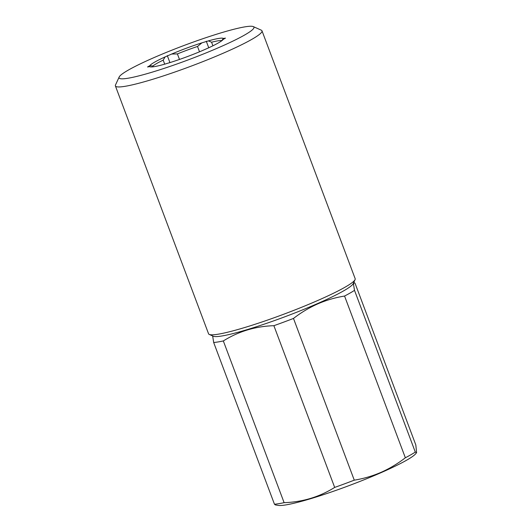 <?xml version="1.0" encoding="UTF-8"?>
<svg xmlns="http://www.w3.org/2000/svg" width="532" height="532" viewBox="0 0 532 532"><rect width="100%" height="100%" fill="white"/><g stroke="black" fill="none" stroke-linecap="round" stroke-linejoin="round"><path stroke-width="0.8" d="M415.299 452.087L416.603 452.672L415.818 444.952L355.03 283.224L354.059 282.519L353.507 284.374L354.512 290.359L415.299 452.087A81.436 8.459 159.4 0 1 405.351 457.779L344.563 296.051C335.293 297.554 326.355 300.161 317.757 303.878C309.125 307.729 301.032 312.577 293.484 318.435A81.436 8.459 159.4 0 1 273.887 325.69C255.453 326.289 238.595 331.376 223.327 340.939A81.436 8.459 159.4 0 1 213.678 342.502L212.654 335.951M416.603 452.672L415.658 453.809A74.546 7.741 159.4 0 1 380.912 472.722A74.546 7.741 159.4 0 1 278.396 505.4L275.43 504.941L274.465 504.23L213.678 342.502M293.484 318.435L354.272 480.163C363.469 478.68 372.4 476.074 381.078 472.336C389.643 468.532 397.737 463.678 405.351 457.779M354.272 480.163A81.436 8.459 159.4 0 1 334.675 487.418L273.887 325.69M223.327 340.939L284.115 502.667C302.548 502.062 319.4 496.981 334.675 487.418M284.115 502.667A81.436 8.459 159.4 0 1 274.465 504.23M253.292 26.6L261.292 30.178A78.304 8.133 159.4 0 1 261.997 30.823L355.163 278.688A78.304 8.133 159.4 0 1 355.063 279.639L353.228 283.616A75.172 7.807 159.4 0 1 298.645 311.459A75.172 7.807 159.4 0 1 221.664 336.018A75.172 7.807 159.4 0 1 213.266 336.224L209.262 334.435A78.304 8.133 159.4 0 1 208.564 333.797L115.397 85.925A78.304 8.133 159.4 0 1 115.497 84.98L119.161 77.02A72.039 7.481 159.4 0 1 171.47 50.334A72.039 7.481 159.4 0 1 245.245 26.799A72.039 7.481 159.4 0 1 253.292 26.6A72.039 7.481 159.4 0 1 208.318 51.996A72.039 7.481 159.4 0 1 127.76 78.277A72.039 7.481 159.4 0 1 119.161 77.02M355.063 279.639A78.304 8.133 159.4 0 1 298.199 308.64A78.304 8.133 159.4 0 1 218.014 334.222A78.304 8.133 159.4 0 1 209.262 334.435M261.997 30.823A78.304 8.133 159.4 0 1 208.75 59.278A78.304 8.133 159.4 0 1 124.847 86.35A78.304 8.133 159.4 0 1 115.397 85.925M221.585 40.898L223.314 38.464A39.468 4.096 159.4 0 0 208.438 40.878L201.907 42.846A39.468 4.096 159.4 0 0 171.69 54.031L165.1 56.917A39.468 4.096 159.4 0 0 149.758 65.695L147.544 66.966L149.691 66.613A39.468 4.096 159.4 0 0 149.911 66.753A39.468 4.096 159.4 0 0 154.32 66.64A39.468 4.096 159.4 0 0 164.568 64.206L171.098 62.237A39.468 4.096 159.4 0 0 201.315 51.052L207.906 48.159A39.468 4.096 159.4 0 0 223.247 39.388L225.462 38.118L223.314 38.464M208.438 40.878L211.576 42.221A37.586 3.904 159.4 0 1 217.807 40.858A37.586 3.904 159.4 0 1 221.485 40.618M171.69 54.031L177.402 53.912A37.586 3.904 159.4 0 1 197.518 46.464L201.907 42.846M149.758 65.695L152.983 65.975A37.586 3.904 159.4 0 1 163.191 60.136L165.1 56.917M150.11 66.819L149.691 66.613M211.576 42.221L212.92 45.792M199.52 51.804L197.518 46.464M177.402 53.912L179.477 59.444M164.714 64.179L163.191 60.136M152.983 65.975L153.289 66.793M167.321 55.647L169.954 62.663M206.283 41.223L208.743 47.78M354.512 290.359A81.436 8.459 159.4 0 1 344.563 296.051"/></g></svg>
